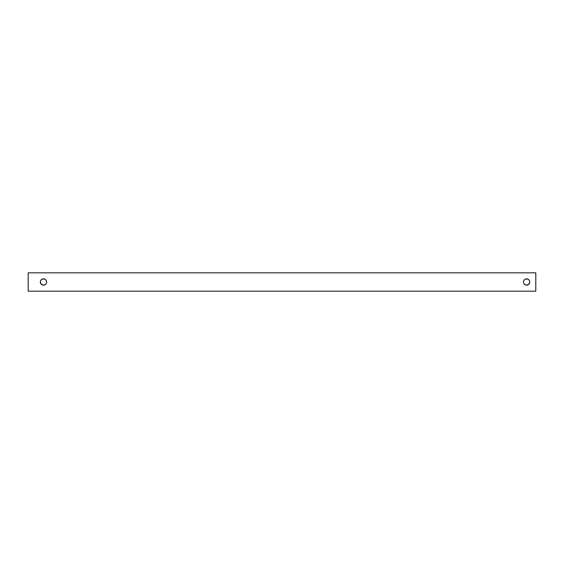 <?xml version="1.0" encoding="UTF-8"?>
<svg xmlns="http://www.w3.org/2000/svg" width="564" height="564" viewBox="0 0 564 564"><rect width="100%" height="100%" fill="white"/><g stroke="black" fill="none" stroke-linecap="round" stroke-linejoin="round"><path stroke-width="0.85" d="M523.54 282.613L523.484 282A3.144 3.144 0 0 1 526.628 278.856A3.144 3.144 0 0 1 529.772 282L529.244 280.252L529.772 282A3.144 3.144 0 0 1 526.628 285.144A3.144 3.144 0 0 1 523.484 282L523.54 281.387M40.347 282A3.144 3.144 0 0 1 43.491 278.856A3.144 3.144 0 0 1 46.636 282L46.1 280.252L46.636 282A3.144 3.144 0 0 1 43.491 285.144A3.144 3.144 0 0 1 40.347 282L41.264 284.221L40.347 282M528.376 279.384L529.244 280.252M527.241 278.919L525.422 279.095L527.826 279.095M524.88 279.384L525.422 279.095M526.015 285.081L528.376 284.616L529.709 282.613L528.376 284.616L526.628 285.144L524.88 284.616L523.723 283.206M45.233 279.384L46.1 280.252M44.105 278.919L42.286 279.095L44.69 279.095M40.876 280.252L40.404 281.387L41.264 279.779L42.286 279.095M42.878 285.081L44.69 284.905L46.1 283.748L45.233 284.616L43.491 285.144L41.264 284.221M46.396 283.206L46.1 283.748M535.8 291.172L28.2 291.172L535.8 291.172L535.8 272.828L28.2 272.828L28.2 291.172L28.2 272.828L535.8 272.828L535.8 291.172M523.723 280.794L524.407 279.779"/></g></svg>
